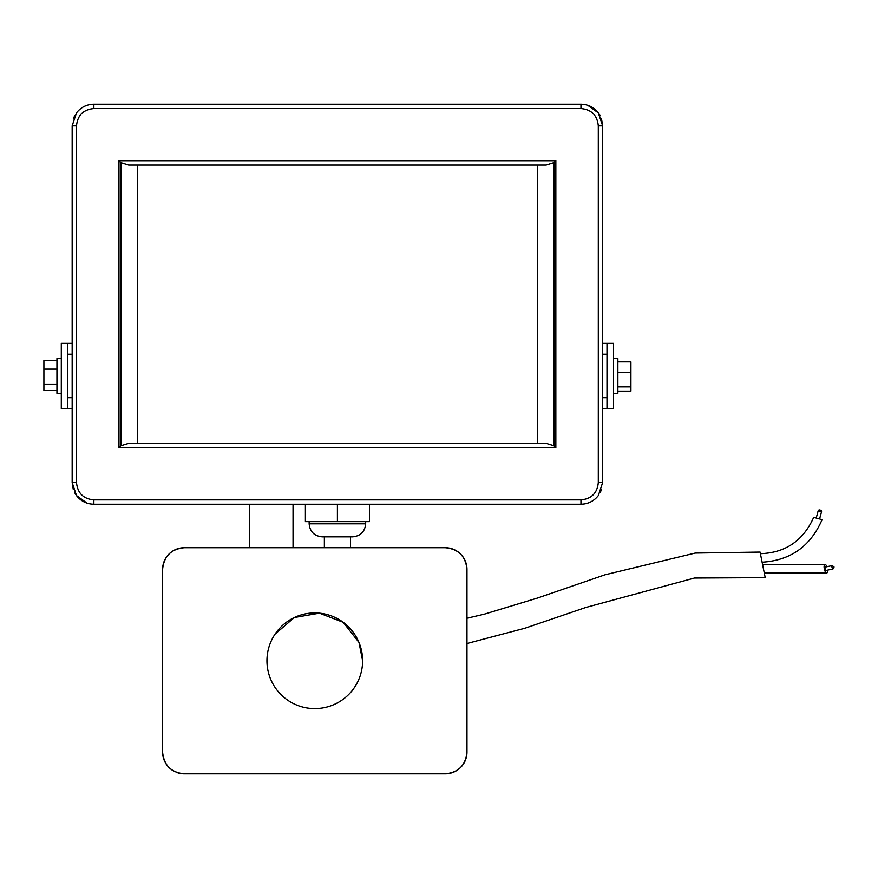 <?xml version="1.0" encoding="UTF-8"?>
<svg xmlns="http://www.w3.org/2000/svg" width="878" height="878" viewBox="0 0 878 878"><rect width="100%" height="100%" fill="white"/><g stroke="black" fill="none" stroke-linecap="round" stroke-linejoin="round"><path stroke-width="1.32" d="M819.58 518.953L821.512 511.819A1.306 1.306 0 0 0 820.59 510.217L819.756 509.986A1.306 1.306 0 0 0 818.153 510.908L816.222 518.042M832.256 565.564L825.507 567.023A1.734 0.615 77.8 0 0 825.243 568.714A1.734 0.615 77.8 0 0 826.242 570.415L832.992 568.955A1.734 0.615 -102.2 0 1 831.993 567.265A1.734 0.615 -102.2 0 1 832.256 565.564L834.067 567.023L832.992 568.955M764.277 572.983L826.67 572.983A4.346 1.547 -102.2 0 1 824.288 568.714A4.346 1.547 -102.2 0 1 825.068 564.455A4.346 1.547 -102.2 0 1 826.889 566.716M762.565 564.455L825.068 564.455M762.104 562.205C790.562 560.46 810.559 546.27 822.093 519.633L813.697 517.361C803.194 540.749 785.426 552.855 760.392 553.678M466.975 643.497L524.912 628.231L585.813 607.466L694.443 578.031L765.221 577.647L760.074 552.075L695.222 553.063L605.052 574.783L537.38 598.083L484.294 614.183L466.975 618.222M266.956 660.761A47.829 47.829 0 0 0 314.785 708.59A47.829 47.829 0 0 0 362.614 660.761A47.829 47.829 0 0 1 314.785 708.59A47.829 47.829 0 0 1 266.956 660.761A47.829 47.829 0 0 1 314.785 612.932A47.829 47.829 0 0 1 362.614 660.761L359.025 642.586M358.926 642.345L343.21 622.293L319.449 613.162L294.328 617.519L275.044 634.135M350.454 536.831L322.182 536.831L352.627 536.831L350.454 536.831L350.454 547.707M61.295 393.344L56.949 393.344L56.949 358.553L61.295 358.553M613.524 358.553L617.871 358.553L617.871 393.344L613.524 393.344M602.648 343.342L613.524 343.342L613.524 408.566L602.648 408.566M606.994 343.342L606.994 408.566M600.179 492.624L601.529 489.463M581.313 104.186L580.962 104.186C588.117 104.35 593.901 107.237 598.324 112.845L602.648 125.839L602.648 482.571L598.324 495.565C593.912 501.173 588.117 504.06 580.962 504.224C588.117 504.038 593.901 501.151 598.324 495.565M93.496 504.224L93.858 504.224C86.703 504.06 80.908 501.173 76.485 495.565L87.087 503.149M74.63 115.786L73.28 118.947M74.63 492.635L76.485 495.565L72.161 482.571L72.161 125.839L76.485 112.845C80.897 107.237 86.692 104.35 93.858 104.186C86.703 104.361 80.908 107.248 76.485 112.845M600.179 115.775L598.324 112.845L587.722 105.261M827.625 570.118A4.346 1.547 -102.2 0 1 826.67 572.983M184.336 547.707L445.234 547.707C458.404 548.948 465.647 556.202 466.975 569.449L466.975 752.073C465.68 765.287 458.426 772.541 445.234 773.814A21.741 21.741 0 0 0 466.975 752.073A21.741 21.741 0 0 1 445.234 773.814L184.336 773.814C171.166 772.563 163.923 765.32 162.595 752.073A21.741 21.741 0 0 0 172.297 770.171A21.741 21.741 0 0 1 162.595 752.073L162.595 569.449C163.89 556.224 171.144 548.98 184.336 547.707A21.741 21.741 0 0 0 162.595 569.449A21.741 21.741 0 0 1 184.336 547.707M369.418 504.224L369.418 521.62L305.401 521.62L305.401 504.224M72.161 408.566L61.295 408.566L61.295 343.342L72.161 343.342M76.507 482.571C77.549 493.118 83.333 498.88 93.858 499.878L580.962 499.878C591.509 498.858 597.281 493.096 598.302 482.571L598.302 125.839C597.26 115.292 591.487 109.53 580.962 108.532L93.858 108.532C83.311 109.552 77.527 115.314 76.507 125.839L76.507 482.571L72.161 482.571L73.269 489.419M598.302 125.839L602.648 125.839L601.54 118.991M93.858 108.532L93.858 104.186L580.962 104.186L580.962 108.532M580.962 499.878L580.962 504.224L93.858 504.224L93.858 499.878M137.385 443.346L137.385 165.064L137.385 443.346M118.969 160.718L555.84 160.718L553.897 162.66L546.116 165.064L128.693 165.064L120.912 162.66L120.912 445.75L128.693 443.346L546.116 443.346L553.897 445.75L555.84 447.692L118.969 447.692L118.969 160.718L120.912 162.66M537.424 443.346L537.424 165.064L537.424 443.346M67.815 408.566L67.815 343.342M617.871 372.239L630.909 372.239L630.909 361.857L617.871 361.857M630.909 372.239L630.909 386.88L617.871 386.88M630.909 386.88L630.909 391.138L617.871 391.138M56.949 390.578L43.9 390.578L43.9 360.551L56.949 360.551M43.9 369.122L56.949 369.122M43.9 384.136L56.949 384.136M337.404 504.224L337.404 521.62M176.039 772.168A21.741 21.741 0 0 0 184.336 773.814A21.741 21.741 0 0 1 176.039 772.168M466.975 569.449A21.741 21.741 0 0 0 445.234 547.707A21.741 21.741 0 0 1 466.975 569.449M120.912 445.75L118.969 447.692M821.512 511.819L818.153 510.908M309.144 521.62L309.144 523.793L365.665 523.793C364.897 531.717 360.551 536.063 352.627 536.831M555.84 160.718L555.84 447.692M72.161 125.839L76.507 125.839M598.302 482.571L602.648 482.571M553.897 445.75L553.897 162.66M293.043 504.224L293.043 547.707M365.665 523.793L365.665 521.62M602.648 354.207L606.994 354.207M72.161 354.207L67.815 354.207M72.161 397.69L67.815 397.69M602.648 397.69L606.994 397.69M309.144 523.793C309.912 531.717 314.258 536.063 322.182 536.831M324.366 547.707L324.366 536.831M249.561 504.224L249.561 547.707"/></g></svg>

